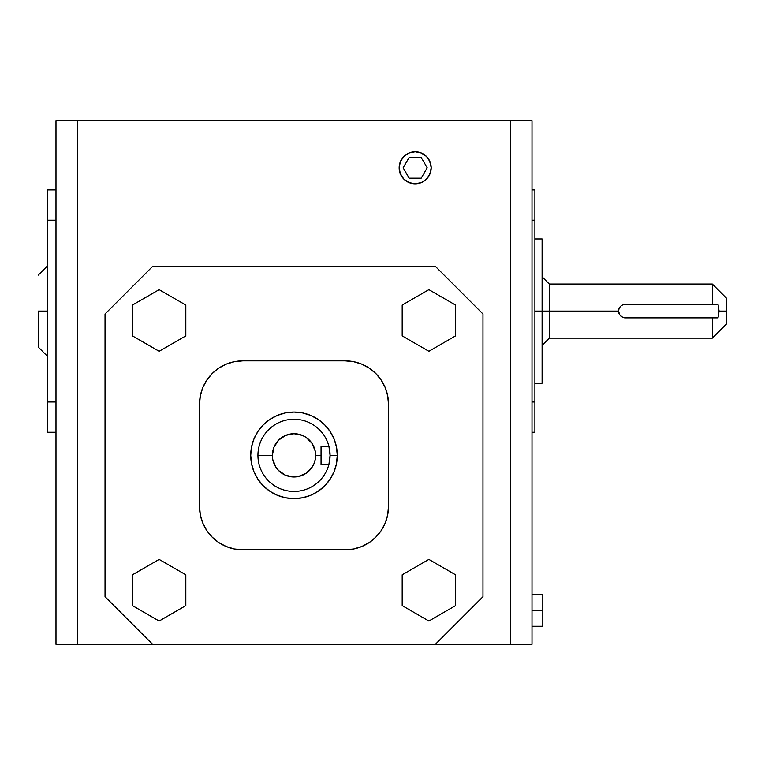 <?xml version="1.0" encoding="UTF-8"?>
<svg xmlns="http://www.w3.org/2000/svg" width="765" height="765" viewBox="0 0 765 765"><rect width="100%" height="100%" fill="white"/><g stroke="black" fill="none" stroke-linecap="round" stroke-linejoin="round"><path stroke-width="1.15" d="M399.158 167.812A16.008 16.008 0 0 1 415.175 151.805A16.008 16.008 0 0 1 431.183 167.812L429.968 161.683L426.497 156.49L421.295 153.019L415.175 151.805L409.046 153.019L403.853 156.49L400.382 161.683L399.158 167.812L400.382 173.942L403.853 179.134L409.046 182.606L415.175 183.83L421.295 182.606L426.497 179.134L429.968 173.942L431.183 167.812A16.008 16.008 0 0 1 415.175 183.83A16.008 16.008 0 0 1 399.158 167.812M542.815 610.279L542.815 594.262L542.815 626.286L542.815 610.279L532.01 610.279L542.815 610.279M321.051 459.908L321.051 455.347L321.051 464.365L328.921 464.365L330.069 455.347A36.06 36.06 -75.9 0 1 328.921 464.365A36.06 36.06 0 0 1 257.939 455.347A36.06 36.06 0 0 0 328.921 464.365L321.051 464.365L321.051 455.347L315.639 455.347A21.64 21.64 0 0 1 293.999 476.987A21.64 21.64 0 0 1 272.369 455.347L274.013 447.066L278.699 440.047L285.728 435.352L293.999 433.707L302.28 435.352L306.029 437.351L311.996 443.327L315.228 451.12L315.228 459.564L313.994 463.628L311.996 467.367L306.029 473.334L298.226 476.566L293.999 476.987L285.728 475.333L278.699 470.647L276.012 467.367L272.78 459.564L272.369 455.347L257.939 455.347A36.06 36.06 0 0 1 328.921 446.33A36.06 36.06 0 0 1 330.069 455.347L337.279 455.347A43.27 43.27 0 0 0 293.999 412.067A43.27 43.27 0 0 0 250.729 455.347A43.27 43.27 0 0 0 293.999 498.617A43.27 43.27 0 0 0 337.279 455.347L330.069 455.347L328.921 446.33A36.06 36.06 0 0 0 257.939 455.347L272.369 455.347A21.64 21.64 0 0 1 293.999 433.707A21.64 21.64 0 0 1 315.639 455.347L321.051 455.347L321.051 446.33L321.051 450.786L321.051 446.33L328.921 446.33L321.051 446.33M618.694 309.777L618.56 311.097L534.898 311.097L542.108 311.097L542.108 238.986L542.108 311.097L549.327 311.097L549.327 284.054L549.327 311.097L618.56 311.097L619.086 308.496L620.549 306.306L622.739 304.833L625.34 304.317L712.33 304.317L712.33 284.054L712.33 304.317L718 304.317L719.11 311.097L726.75 311.097L726.75 298.474L726.75 323.719L726.75 311.097L719.11 311.097L718 304.317L624.02 304.451A6.78 6.78 0 0 0 622.739 304.833L625.34 304.317M38.25 311.097L47.334 311.097L38.25 311.097L38.25 347.071L38.25 311.097M620.549 306.306L619.707 307.329A6.78 6.78 0 0 0 619.707 314.864L618.56 311.097L619.086 308.496L620.549 306.306L622.739 304.833M625.34 317.877L712.33 317.877L712.33 338.14L712.33 317.877L718 317.877L719.11 311.097L718 317.877L625.34 317.877L622.739 317.36A6.78 6.78 0 0 0 625.34 317.877L622.739 317.36L620.549 315.888L619.086 313.698L618.56 311.097M622.739 317.36L619.707 314.864M549.327 311.097L549.327 338.14L549.327 311.097M311.996 467.367L309.299 470.647M281.979 473.334L278.699 470.647M276.012 443.327L278.699 440.047M306.029 437.351L309.299 440.047M542.108 311.097L542.108 383.208L542.108 311.097M47.334 189.93L47.334 432.263L55.988 432.263L47.334 432.263L47.334 401.969L55.988 401.969L47.334 401.969L47.334 220.224L55.988 220.224L47.334 220.224L47.334 189.93L55.988 189.93L47.334 189.93M534.898 189.93L534.898 432.263L532.01 432.263L534.898 432.263L534.898 401.969L532.01 401.969L534.898 401.969L534.898 220.224L532.01 220.224L534.898 220.224L534.898 189.93L532.01 189.93L534.898 189.93M159.13 559.406L132.441 574.811L132.441 605.622L159.13 621.037L185.819 605.622L185.819 574.811L159.13 559.406L132.441 574.811L132.441 605.622L159.13 621.037L185.819 605.622L185.819 574.811L159.13 559.406M159.13 351.288L185.819 335.883L185.819 305.063L159.13 289.658L132.441 305.063L132.441 335.883L159.13 351.288L185.819 335.883L185.819 305.063L159.13 289.658L132.441 305.063L132.441 335.883L159.13 351.288M428.878 559.406L402.189 574.811L402.189 605.622L428.878 621.037L455.558 605.622L455.558 574.811L428.878 559.406L402.189 574.811L402.189 605.622L428.878 621.037L455.558 605.622L455.558 574.811L428.878 559.406M428.878 351.288L455.558 335.883L455.558 305.063L428.878 289.658L402.189 305.063L402.189 335.883L428.878 351.288L455.558 335.883L455.558 305.063L428.878 289.658L402.189 305.063L402.189 335.883L428.878 351.288M345.216 360.86L242.792 360.86L234.348 361.692L226.239 364.159L218.752 368.156L212.192 373.54L206.818 380.1L202.811 387.578L200.354 395.696L199.522 404.14L199.522 506.554L200.354 514.998L202.811 523.117L206.818 530.594L212.192 537.154L218.752 542.538L226.239 546.535L234.348 548.993L242.792 549.825L345.216 549.825L353.65 548.993L361.769 546.535L369.256 542.538L375.816 537.154L381.19 530.594L385.197 523.117L387.654 514.998L388.486 506.554L388.486 404.14L387.654 395.696L385.197 387.578L381.19 380.1L375.816 373.54L369.256 368.156L361.769 364.159L353.65 361.692L345.216 360.86A43.27 43.27 0 0 1 388.486 404.14L388.486 506.554A43.27 43.27 0 0 1 345.216 549.825L242.792 549.825A43.27 43.27 0 0 1 199.522 506.554L199.522 404.14A43.27 43.27 0 0 1 242.792 360.86L345.216 360.86M250.729 455.347L251.561 446.903L254.018 438.785L258.025 431.307L263.399 424.747L269.959 419.363L277.446 415.366L285.565 412.899L293.999 412.067L302.443 412.899L310.561 415.366L318.049 419.363L324.599 424.747L329.983 431.307L333.98 438.785L336.447 446.903L337.279 455.347L336.447 463.791L333.98 471.909L329.983 479.387L324.599 485.947L318.049 491.331L310.561 495.328L302.443 497.785L293.999 498.617L285.565 497.785L277.446 495.328L269.959 491.331L263.399 485.947L258.025 479.387L254.018 471.909L251.561 463.791L250.729 455.347M482.973 313.985L482.973 596.71L435.371 644.312L510.379 644.312L510.379 120.688L532.01 120.688L532.01 644.312L510.379 644.312L510.379 120.688L77.628 120.688L77.628 644.312L55.988 644.312L55.988 120.688L77.628 120.688L77.628 644.312L435.371 644.312L482.973 596.71L482.973 313.985L435.371 266.383L482.973 313.985M152.637 266.383L435.371 266.383L152.637 266.383L105.035 313.985L152.637 266.383M105.035 596.71L105.035 313.985L105.035 596.71L152.637 644.312L105.035 596.71M55.988 644.312L55.988 120.688L532.01 120.688L532.01 644.312L55.988 644.312M400.382 161.683L399.464 164.695L401.855 158.919M403.853 156.49L406.272 154.501M424.068 154.501L425.732 155.773M428.486 158.919L430.877 164.695M429.968 173.942L430.877 170.939L428.486 176.705M426.497 179.134L424.068 181.123M406.272 181.123L404.618 179.852M401.855 176.705L399.464 170.939M202.295 521.797L200.784 516.92M200.784 393.765L202.811 387.578L200.784 393.765M355.582 362.122L361.769 364.159L355.582 362.122M385.713 388.897L387.224 393.765M360.449 547.052L355.582 548.572M409.17 178.216L403.165 167.812L409.17 157.418L421.18 157.418L427.186 167.812L421.18 178.216L409.17 178.216M542.815 594.262L532.01 594.262M542.108 238.986L534.898 238.986M47.334 266.038L38.25 275.123M542.108 276.834L549.327 284.054L712.33 284.054L726.75 298.474M542.108 345.359L549.327 338.14L712.33 338.14L726.75 323.719M47.334 356.155L38.25 347.071M542.108 383.208L534.898 383.208M542.815 626.286L532.01 626.286"/></g></svg>
